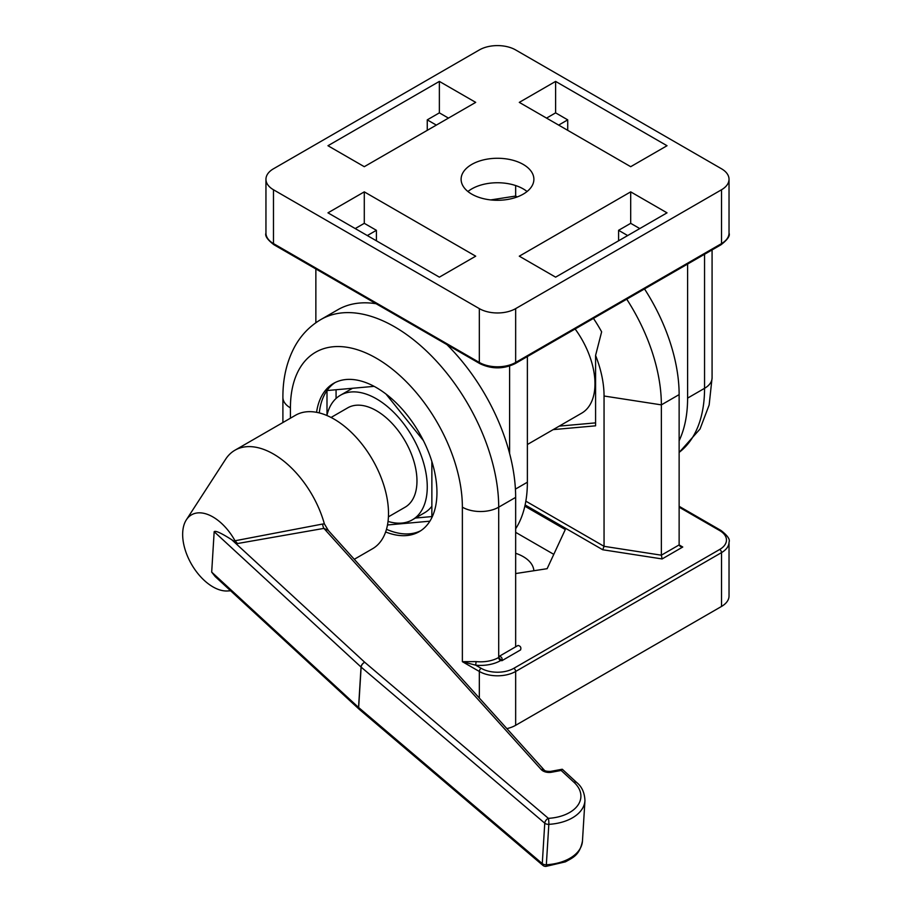 <?xml version="1.0" encoding="UTF-8"?>
<svg xmlns="http://www.w3.org/2000/svg" width="912" height="912" viewBox="0 0 912 912"><rect width="100%" height="100%" fill="white"/><g stroke="black" fill="none" stroke-linecap="round" stroke-linejoin="round"><path stroke-width="1.37" d="M559.25 426.121L595.582 422.872M593.45 318.402A100.457 58.003 60 0 1 601.635 331.831L595.582 355.441L595.582 425.824L553.196 429.62M595.582 355.441A85.625 49.43 60 0 1 604.052 396.013L604.052 546.322L525.848 501.167M336.072 389.743L336.072 398.464M415.427 518.05L431.866 516.58M429.871 521.185L387.497 524.981M326.998 415.074L326.998 390.553L374.114 386.346M431.866 461.506L431.866 517.594M385.993 394.041L423.373 440.542M420.694 530.761A85.625 49.43 60 0 1 386.483 529.291M319.291 412.919A85.625 49.43 60 0 1 326.998 390.553A85.625 49.43 60 0 1 335.126 382.55M476.121 661.599L475.676 665.167A28.261 16.313 0 0 0 500.517 660.63A2.565 1.482 -120 0 1 498.704 657.484L501.805 660.755C502.592 658.316 501.737 656.834 499.24 656.309L498.704 657.484A25.684 14.831 180 0 1 476.121 661.599L462.373 661.679L475.676 665.167L481.148 668.314A2.565 1.482 120 0 0 479.324 671.46A25.684 14.831 0 0 0 515.656 671.46L721.517 552.615A25.684 14.831 0 0 0 729.03 542.127C730.261 539.459 727.571 535.572 720.982 530.465A2.565 1.482 -60 0 0 719.693 530.59A23.119 13.349 180 0 1 719.693 549.469A2.565 1.482 60 0 1 721.517 552.615L721.517 606.446A25.684 14.831 0 0 0 729.03 595.958L729.03 542.127M515.656 646.825L515.656 497.382A147.277 85.033 -120 0 0 446.914 344.611M376.12 303.73A147.277 85.033 -120 0 0 337.885 309.715L320.933 319.496A147.277 85.033 -120 0 1 434.42 358.963A147.277 85.033 -120 0 1 498.704 507.175A25.684 14.831 180 0 1 462.373 507.175L462.373 661.679L479.324 671.46L479.324 698.056M524.845 506.183L565.303 529.541L547.132 568.689L515.656 573.557M525.118 504.94L602.718 549.754L662.123 558.942L682.757 547.018L680.192 546.402L679.132 544.92L661.36 555.191L661.36 404.871A137.005 79.093 -120 0 0 626.738 299.182M662.123 558.942L661.36 555.191L604.052 546.322L602.718 549.754M644.51 288.922A137.005 79.093 60 0 1 679.132 394.611L679.132 544.92L682.757 547.018M506.867 728.62A25.684 14.831 0 0 0 515.656 725.302L721.517 606.446M316.567 412.315A85.625 49.43 60 0 1 333.587 383.382A85.625 49.43 60 0 1 399.57 406.319A85.625 49.43 60 0 1 436.951 492.491A85.625 49.43 60 0 1 419.212 531.685A85.625 49.43 60 0 1 385.639 531.958M553.778 554.348L515.656 532.346L515.656 528.789A137.005 79.093 60 0 0 527.375 482.22L527.375 356.546M533.862 570.741A36.389 21.01 0 0 0 515.656 553.288M687.602 264.047L687.602 398.111A147.277 85.033 60 0 1 679.132 440.735M517.195 196.946L515.656 196.057L490.713 199.922M509.603 453.481L509.603 366.043M315.86 268.937L315.86 322.745M558.646 125.104L567.72 119.86L567.72 130.348M567.72 119.86L555.613 112.86L546.539 118.104M667.025 145.726L630.694 166.691L519.293 102.372L555.613 81.407L667.025 145.726M555.613 81.407L555.613 112.86M436.335 125.104L427.261 119.86L427.261 130.348M448.453 118.104L439.367 112.86L427.261 119.86M439.367 81.407L475.699 102.372L364.287 166.691L327.967 145.726L439.367 81.407L439.367 112.86M367.319 235.558L376.405 230.314L376.405 240.802M364.287 191.862L475.699 256.181L439.367 277.157L327.967 212.838L364.287 191.862L364.287 223.326L355.213 228.57M376.405 230.314L364.287 223.326M639.779 228.57L630.694 223.326L618.587 230.314L627.661 235.558M618.587 230.314L618.587 240.802M555.613 277.157L519.293 256.181L630.694 191.862L667.025 212.838L555.613 277.157M630.694 191.862L630.694 223.326M721.517 168.788A25.684 14.831 180 0 1 729.03 179.276A25.684 14.831 180 0 1 721.517 189.764L515.656 308.621A25.684 14.831 180 0 1 479.324 308.621L273.475 189.764A25.684 14.831 180 0 1 265.951 179.276A25.684 14.831 180 0 1 273.475 168.788L479.324 49.943A25.684 14.831 180 0 1 515.656 49.943L721.517 168.788M523.226 164.422A36.389 21.01 180 0 1 533.885 179.276A36.389 21.01 180 0 1 497.496 200.287A36.389 21.01 180 0 1 461.107 179.276A36.389 21.01 180 0 1 483.565 159.874A36.389 21.01 180 0 1 523.226 164.422M515.656 196.057L515.656 185.546M467.913 191.52A36.389 21.01 180 0 1 523.226 188.898A36.389 21.01 180 0 1 527.079 191.52M237.519 543.529L323.908 528.39A4.286 1.334 78.7 0 1 322.62 524.035L235.022 540.77L237.519 543.529L231.773 539.756C221.217 533.041 215.346 530.351 214.172 531.707L361.038 667.037A4.286 2.69 -47.3 0 1 364.754 662.294L231.773 539.756M322.62 524.035L324.376 523.876L328.366 530.533M541.204 769.523L323.908 528.39L328.149 530.305L544.179 770.024A4.286 2.861 -42 0 0 541.204 769.523A8.561 5.267 3.5 0 0 551.532 772.247L561.154 770.458L562.362 769.306L576.669 782.485A4.286 2.69 -47.3 0 0 573.967 782.268A38.532 23.712 -176.5 0 1 548.374 818.349A4.286 0.65 86.7 0 1 548.83 824.345A4.286 2.633 -176.5 0 1 544.76 823.183A4.286 2.611 -49.6 0 1 548.374 818.349L364.754 662.294A4.286 2.611 130.4 0 0 361.141 667.128A4.286 2.633 -176.5 0 1 361.038 667.037L358.553 707.45A4.286 2.633 3.5 0 0 358.655 707.541A4.286 2.611 130.4 0 0 359.282 709.342L542.902 865.385A4.286 2.611 -49.6 0 1 542.275 863.596A4.286 2.633 3.5 0 0 546.334 864.758A4.286 0.65 86.7 0 1 545.923 866.4A4.286 4.286 0 0 1 542.902 865.385M324.376 523.876A77.064 44.494 -120 0 0 277.202 456.331A77.064 44.494 -120 0 0 234.943 450.22A77.064 44.494 -120 0 0 225.617 459.238L186.344 519.84A42.807 24.715 -120 0 0 191.52 564.266A42.807 24.715 -120 0 0 227.407 590.976A42.807 24.715 -120 0 0 230.371 590.554M235.022 540.77A42.807 24.715 -120 0 0 186.344 519.84M211.687 572.12L215.186 576.555L359.157 709.228A4.286 2.69 -47.3 0 1 358.553 707.45L211.687 572.12L214.172 531.707M388.432 516.83L405.088 507.22A57.365 33.117 -120 0 0 414.39 463.034A57.365 33.117 -120 0 0 379.175 412.406A57.365 33.117 -120 0 0 347.711 407.846L331.056 417.468M354.278 559.295L372.552 548.739A77.064 44.494 -120 0 0 385.046 489.391A77.064 44.494 -120 0 0 337.748 421.378A77.064 44.494 -120 0 0 295.488 415.268L234.943 450.22M388.045 521.425A71.923 41.53 -120 0 0 412.361 519.817L424.468 512.829A71.923 41.53 -120 0 0 431.866 506.274M412.361 519.817A71.923 41.53 -120 0 0 427.261 486.894A71.923 41.53 -120 0 0 395.865 414.515A71.923 41.53 -120 0 0 340.438 395.238A71.923 41.53 -120 0 0 326.895 415.507M527.375 444.52L581.674 413.17A64.216 37.073 -120 0 0 575.13 328.981M499.24 656.309L518.005 645.468C520.513 646.004 521.368 647.486 520.57 649.914L501.805 660.755M498.704 657.484L498.704 507.175L515.656 497.382M282.902 422.53L282.902 397.404A25.684 14.831 0 0 0 290.426 407.892L290.426 418.186M679.132 507.175L719.693 530.59M719.693 549.469L513.844 668.314A2.565 1.482 60 0 1 515.656 671.46L515.656 725.302M513.844 668.314A23.119 13.349 180 0 1 481.148 668.314M679.132 394.611L661.36 404.871L604.052 396.013M290.426 407.892A121.592 70.201 60 0 1 376.405 358.256A121.592 70.201 60 0 1 462.373 507.175M704.554 254.254L704.554 388.318A25.684 14.831 0 0 0 712.078 377.83L709.148 404.974L700.04 428.993L679.132 452.5M679.132 452.375A147.277 85.033 60 0 0 704.554 388.318L687.602 398.111M273.999 244.781A2.565 1.482 -60 0 1 273.475 243.595A25.684 14.831 180 0 1 265.951 233.119C264.822 235.923 267.512 239.81 273.999 244.781L479.86 363.626A2.565 1.482 -60 0 1 479.324 362.452L273.475 243.595L273.475 189.764M479.86 363.626C491.614 369.257 503.367 369.257 515.12 363.626A2.565 1.482 -120 0 0 515.656 362.452A25.684 14.831 180 0 1 479.324 362.452L479.324 308.621M515.12 363.626L720.982 244.781A2.565 1.482 -120 0 0 721.517 243.595L515.656 362.452L515.656 308.621M729.03 179.276L729.03 233.119A25.684 14.831 180 0 1 721.517 243.595L721.517 189.764M515.417 489.128L527.375 482.22M561.154 770.458L573.967 782.268M544.179 770.024C544.772 771.005 546.892 771.461 550.552 771.404A4.286 1.265 79.5 0 1 551.532 772.247M584.945 800.656L582.46 841.069A42.807 26.357 -176.5 0 1 546.334 864.758L548.83 824.345A42.807 26.357 3.5 0 0 584.945 800.656C584.626 792.722 581.867 786.657 576.669 782.485M544.76 823.183L542.275 863.596L358.655 707.541L361.141 667.128L544.76 823.183M679.132 506.308L720.982 530.465M282.902 397.404C282.8 378.263 286.813 361.209 294.941 346.252C301.291 334.886 309.943 325.972 320.933 319.496M712.078 249.911L712.078 377.83M729.03 233.119C730.261 235.775 727.571 239.662 720.982 244.781M265.951 179.276L265.951 233.119M227.407 590.976L230.645 590.805M550.552 771.404L562.157 769.249M582.46 841.069C579.656 855.262 572.964 857.599 565.406 861.851L545.923 866.4M352.511 388.273L340.438 395.238"/></g></svg>

